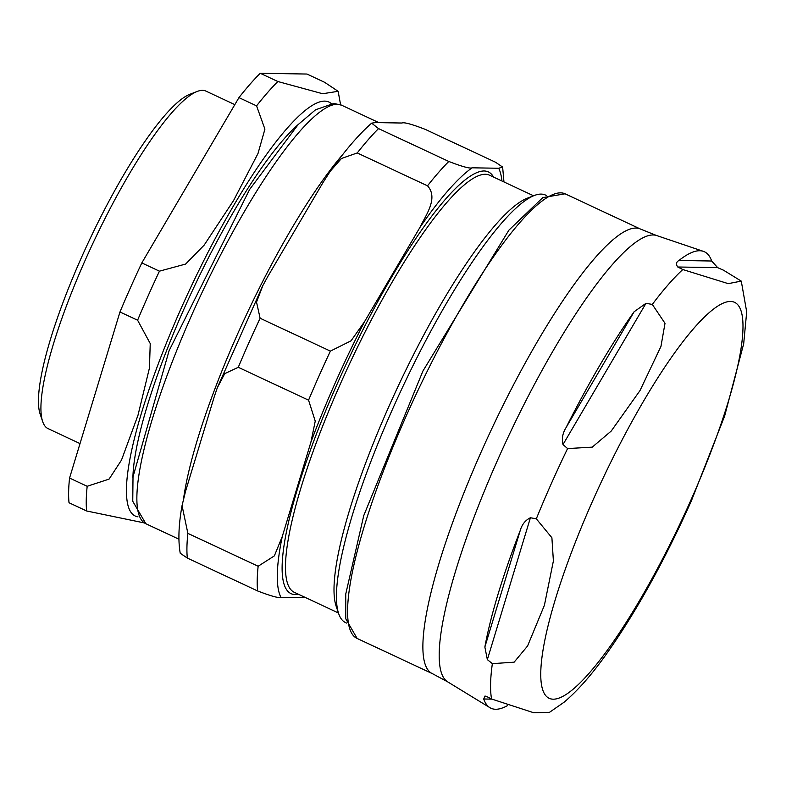 <?xml version="1.0" encoding="UTF-8"?>
<svg xmlns="http://www.w3.org/2000/svg" width="786" height="786" viewBox="0 0 786 786"><rect width="100%" height="100%" fill="white"/><g stroke="black" fill="none" stroke-linecap="round" stroke-linejoin="round"><path stroke-width="1.18" d="M530.412 517.748A1279.608 1023.588 41.2 0 1 536.317 518.819L551.9 537.752L553.393 560.949L544.403 605.289L527.583 645.974L514.132 662.176L492.36 663.649A1279.608 1023.588 41.2 0 1 487.349 659.611L484.864 647.016A251.962 51.316 -64.9 0 1 520.165 530.707C521.894 524.567 525.313 520.244 530.412 517.748L487.349 659.611M645.974 303.337A1279.608 1137.332 -178.7 0 1 652.301 304.418L665.005 323.301L660.957 346.41L640.01 390.554L611.233 431.033L592.231 447.146L567.59 448.57A1279.608 1137.332 -178.7 0 1 563.002 444.542C561.587 438.765 562.629 433.086 566.126 427.486A251.962 51.316 -64.9 0 1 634.145 311.718L645.974 303.337L563.002 444.542M717.667 267.653A1279.608 113.754 -156 0 1 723.533 270.217L741.247 281.103L728.258 283.648L682.788 269.539A1279.608 113.754 -156 0 1 677.748 266.994C675.764 264.204 676.157 262.033 678.957 260.471A251.962 51.316 -64.9 0 1 703.342 251.333A251.962 51.316 -64.9 0 1 711.674 261.011L717.667 267.653L677.748 266.994M507.255 705.749A251.962 51.316 -64.9 0 1 489.924 707.685A251.962 51.316 -64.9 0 1 483.714 698.99L484.991 696.032L486.534 696.465A1279.608 113.754 24 0 0 491.574 699.009L533.665 712.725L549.483 712.371M234.827 104.626L205.981 91.127A186.311 37.944 115.1 0 0 197.099 91.481L189.76 94.32A180.495 36.765 115.1 0 0 88.592 241.911A180.495 36.765 115.1 0 0 40.174 414.173L42.699 421.63A186.311 37.944 115.1 0 0 48.123 428.665L80.025 443.589M137.599 320.216L150.234 343.551L149.448 368.005L137.992 415.224L121.496 460.085L109.087 479.106L87.187 486.288L69.561 478.045L119.973 311.973L137.599 320.216A258.348 52.623 115.1 0 1 159.44 271.17L141.814 262.927L238.944 97.621L256.57 105.864L264.911 129.13L258.005 153.486L233.599 200.489L204.154 245.134L185.634 264.057L159.44 271.17M324.579 82.284L338.137 91.314L322.624 93.731L277.861 81.518L260.235 73.275L306.953 74.041L324.579 82.284M69.561 478.045A258.348 52.623 115.1 0 0 69.021 502.745L86.647 510.988L144.3 522.916M260.235 73.275A258.348 52.623 115.1 0 0 238.944 97.621M141.814 262.927A258.348 52.623 115.1 0 0 119.973 311.973M197.099 91.481A186.311 37.944 115.1 0 0 92.679 243.817A186.311 37.944 115.1 0 0 42.699 421.63M546.516 195.547L545.504 195.066A235.996 48.064 115.1 0 0 541.132 194.103A235.996 48.064 115.1 0 0 534.254 195.508L527.042 198.308A230.278 46.905 115.1 0 0 397.971 386.604A230.278 46.905 115.1 0 0 336.202 606.37L338.687 613.699A235.996 48.064 115.1 0 0 345.555 622.61L346.567 623.082M401.96 123.029C403.955 122.036 411.717 124.149 425.255 129.376L495.544 162.24L502.627 167.074L498.678 168.253L472.121 167.811C470.126 168.803 462.355 166.691 448.816 161.464L378.538 128.599L371.67 123.156L375.394 122.587L401.96 123.029M419.793 227.655L364.566 321.641L351.028 340.829L330.395 351.116L260.117 318.251L256.521 302.07L262.858 285.554L267.849 276.417L323.075 182.431L330.395 171.073L341.438 158.487L357.247 152.956L427.525 185.82C438.657 198.082 425.757 215.256 419.793 227.655A243.444 49.587 -64.9 0 1 472.121 167.811M310.902 442.174L282.243 536.602L274.363 555.879L258.152 566.244L187.874 533.38L182.047 505.614L185.525 491.368L214.185 396.94L217.349 387.685L224.727 373.635L238.276 367.298L308.564 400.172L315.245 421.149L310.902 442.174A243.444 49.587 -64.9 0 1 364.566 321.641M182.047 505.614C178.609 524.763 178.009 540.64 180.23 553.236L187.323 558.07L257.602 590.944C271.141 596.161 278.912 598.284 280.907 597.291L305.783 597.704M534.254 195.508A235.996 48.064 115.1 0 0 401.99 388.481A235.996 48.064 115.1 0 0 338.687 613.699M484.864 647.016L520.165 530.707M566.126 427.486L634.145 311.718M678.957 260.471L711.674 261.011M432.438 673.661L357.129 638.448A245.429 49.99 -64.9 0 1 415.823 394.945A245.429 49.99 -64.9 0 1 565.075 193.798L640.384 229.021A245.429 49.99 115.1 0 0 491.122 430.158A245.429 49.99 115.1 0 0 432.438 673.661L447.765 681.904A246.47 50.206 -64.9 0 1 507.707 437.92A246.47 50.206 -64.9 0 1 656.536 235.505L703.342 251.333M492.36 663.649A253.18 51.571 115.1 0 0 491.574 699.009M567.59 448.57A253.18 51.571 115.1 0 0 536.317 518.819M682.788 269.539A253.18 51.571 115.1 0 0 652.301 304.418M690.334 501.409A218.606 44.527 115.1 0 0 694.166 327.939A218.606 44.527 115.1 0 0 540.768 672.472A218.606 44.527 115.1 0 0 690.334 501.409M491.79 699.127L483.714 698.99M277.861 81.518A258.348 52.623 115.1 0 0 256.57 105.864M87.187 486.288A258.348 52.623 115.1 0 0 86.647 510.988M331.24 103.556A228.539 46.551 115.1 0 0 209.381 249.663A228.539 46.551 115.1 0 0 126.811 498.619A228.539 46.551 115.1 0 0 137.963 516.834M298.081 124.65A214.627 43.721 115.1 0 0 192.452 290.476A214.627 43.721 115.1 0 0 132.893 477.859M338.442 612.972L294.445 592.398A230.278 46.905 -64.9 0 1 345.113 373.429A230.278 46.905 -64.9 0 1 485.286 174.266A230.278 46.905 -64.9 0 1 489.55 175.209L533.547 195.783M498.678 168.253A243.444 49.587 -64.9 0 1 501.92 180.996M280.907 597.291A243.444 49.587 -64.9 0 1 282.243 536.602M493.598 177.105A232.764 47.415 115.1 0 0 484.088 170.975A232.764 47.415 115.1 0 0 335.484 387.773A232.764 47.415 115.1 0 0 298.493 594.295M187.323 558.07A258.348 52.623 -64.9 0 1 187.874 533.38M258.152 566.244A258.348 52.623 115.1 0 0 257.602 590.944M238.276 367.298A258.348 52.623 -64.9 0 1 260.117 318.251M330.395 351.116A258.348 52.623 115.1 0 0 308.564 400.172M357.247 152.956A258.348 52.623 -64.9 0 1 378.538 128.599M448.816 161.464A258.348 52.623 115.1 0 0 427.525 185.82M343.06 154.144A231.025 47.052 115.1 0 0 183.659 498.039M178.913 539.196L145.852 523.731A231.025 47.052 -64.9 0 1 196.696 304.054A231.025 47.052 -64.9 0 1 337.322 104.243A231.025 47.052 -64.9 0 1 341.596 105.196L378.911 122.645M447.765 681.904L489.924 707.685M549.276 712.48L564.034 702.262C577.297 691.032 590.964 675.606 605.033 655.966C635.127 613.778 663.875 562.167 691.258 501.134L724.633 416.04L743.684 343.787L746.7 311.875L741.306 281.27M640.384 229.021L656.536 235.505M357.129 638.448L345.761 618.788L345.742 594.078L363.751 515.606L422.937 371.002L508.866 230.2L542.772 197.63L565.075 193.798M338.157 91.373L340.584 104.754M502.627 167.074L503.964 181.949M217.457 387.39L262.838 285.544M330.375 171.063C345.27 150.195 359.025 134.219 371.67 123.147M145.852 523.731L132.755 501.281L133.011 476.797L169.098 350.694L249.594 189.505L298.13 124.601L315.599 109.755L333.844 103.438L341.596 105.196"/></g></svg>
